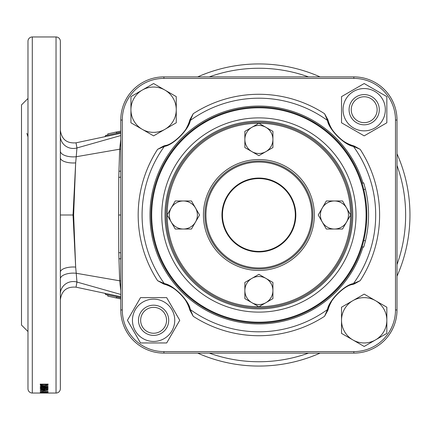 <?xml version="1.0" encoding="UTF-8"?>
<svg xmlns="http://www.w3.org/2000/svg" width="430" height="430" viewBox="0 0 430 430"><rect width="100%" height="100%" fill="white"/><g stroke="black" fill="none" stroke-linecap="round" stroke-linejoin="round"><path stroke-width="0.64" d="M150.984 215A107.903 107.903 0 0 1 258.892 107.097A107.903 107.903 0 0 1 366.795 215A107.903 107.903 0 0 1 258.892 322.903A107.903 107.903 0 0 1 150.984 215A107.903 107.903 0 0 0 258.892 322.903A107.903 107.903 0 0 0 366.795 215M161.777 215A97.115 97.115 0 0 1 258.892 117.884A97.115 97.115 0 0 1 356.002 215A97.115 97.115 0 0 1 258.892 312.115A97.115 97.115 0 0 1 161.777 215M349.827 156.912L353.127 162.438M311.454 120.76L316.974 124.06M164.652 162.438L167.953 156.912M200.805 124.06L206.33 120.76M273.491 311.008C280.527 309.82 286.418 308.348 291.158 306.595M189.872 310.186L189.404 308.638C188.625 300.624 173.349 285.305 165.254 284.483A2.161 1.693 108 0 1 164.335 283.58C173.268 284.81 189.114 300.699 190.307 309.552L193.21 316.286L189.872 310.186A37.657 37.657 0 0 0 165.254 284.483L163.706 284.02L157.606 280.677L164.335 283.58A116.804 116.804 0 0 1 164.335 146.42L157.606 149.323L163.706 145.98A37.657 37.657 0 0 0 165.254 145.517C173.268 144.733 188.587 129.462 189.404 121.362A37.657 37.657 0 0 0 189.872 119.814L193.21 113.713L190.307 120.448C189.076 129.376 173.188 145.222 164.335 146.42A2.161 1.693 -108 0 1 165.254 145.517L163.706 145.98M331.525 301.548A37.657 37.657 0 0 0 327.907 310.186L324.569 316.286L327.472 309.552C328.703 300.624 344.591 284.778 353.444 283.58A116.804 116.804 0 0 0 353.444 146.42C344.516 145.19 328.665 129.301 327.472 120.448L324.569 113.713L327.907 119.814A37.657 37.657 0 0 0 352.53 145.517L354.073 145.98L360.179 149.323L353.444 146.42A2.161 1.693 -72 0 0 352.53 145.517C344.43 144.695 329.16 129.376 328.375 121.362L327.907 119.814M354.073 284.02L352.53 284.483A2.161 1.693 72 0 0 353.444 283.58L360.179 280.677L354.073 284.02A37.657 37.657 0 0 0 352.53 284.483C344.511 285.267 329.197 300.538 328.375 308.638L327.907 310.186M244.294 118.992C237.258 120.18 231.367 121.652 226.621 123.405M397.008 309.955A43.161 43.161 0 0 1 353.847 353.116L163.932 353.116A43.161 43.161 0 0 1 120.771 309.955L120.771 120.045A43.161 43.161 0 0 1 163.932 76.884L353.847 76.884A43.161 43.161 0 0 1 397.008 120.045L397.008 309.955L395.498 309.955L395.498 120.045A41.651 41.651 0 0 0 353.847 78.389L163.932 78.389A41.651 41.651 0 0 0 122.281 120.045L122.281 309.955A41.651 41.651 0 0 0 163.932 351.611L353.847 351.611A41.651 41.651 0 0 0 395.498 309.955M349.827 273.088L353.127 267.562M311.454 309.24L316.974 305.94M167.953 273.088L164.652 267.562M206.33 309.24L200.805 305.94M186.26 128.452A37.657 37.657 0 0 0 189.404 121.362L189.872 119.814M328.375 308.638A2.161 1.693 18 0 1 327.472 309.552A116.804 116.804 0 0 1 190.307 309.552A2.161 1.693 162 0 1 189.404 308.638M189.404 121.362A2.161 1.693 -162 0 1 190.307 120.448A116.804 116.804 0 0 1 327.472 120.448A2.161 1.693 -18 0 1 328.375 121.362M167.173 215.022A91.719 91.719 0 0 0 258.871 306.719M258.914 306.719A91.719 91.719 0 0 0 350.611 215.022M350.611 214.978A91.719 91.719 0 0 0 258.914 123.281M324.51 149.382A92.799 92.799 0 0 1 324.51 280.618A92.799 92.799 0 0 1 193.274 280.618A92.799 92.799 0 0 1 193.274 149.382A92.799 92.799 0 0 1 324.51 149.382M297.039 176.848A53.954 53.954 0 0 1 297.039 253.152A53.954 53.954 0 0 1 220.74 253.152A53.954 53.954 0 0 1 220.74 176.848A53.954 53.954 0 0 1 308.735 235.645A53.954 53.954 0 0 1 258.892 268.954M258.871 123.281A91.719 91.719 0 0 0 167.173 214.978M364.006 246.1L364.086 245.826M364.135 245.67L364.452 244.562M363.689 182.857L362.055 183.363L363.689 182.857L365.43 189.146A108.769 108.769 0 0 1 365.43 240.854L366.113 237.881M363.753 240.434L363.882 239.918M364.887 187.018L366.086 192M364.285 184.857L364.065 184.104M365.43 189.146L363.753 189.555A107.043 107.043 0 0 1 363.753 240.445L365.43 240.854L363.689 247.142L362.055 246.637M366.156 237.672L366.005 238.365M364.226 245.353L364.344 244.939M364.102 184.217L364.205 184.577M365.737 190.431L365.898 191.14M364.006 183.9L364.221 184.637M365.048 242.375L364.817 243.246M364.317 238.016L364.205 238.526M364.06 239.166L363.893 239.854M363.887 190.114L364.06 190.834M364.183 297.635A22.661 22.661 0 0 0 352.853 300.672L341.527 307.213L341.527 333.379L364.183 346.462L386.844 333.379L386.844 307.213L364.183 294.131L352.853 300.672A22.661 22.661 0 0 0 352.853 339.92A22.661 22.661 0 0 0 386.844 320.296A22.661 22.661 0 0 0 364.183 297.635M377.131 109.704A12.948 12.948 0 0 0 364.183 96.755A12.948 12.948 0 0 0 351.235 109.704A12.948 12.948 0 0 0 364.183 122.652A12.948 12.948 0 0 0 377.131 109.704M349.079 109.704A15.109 15.109 0 0 1 364.183 94.6A15.109 15.109 0 0 1 379.292 109.704A15.109 15.109 0 0 1 364.183 124.813A15.109 15.109 0 0 1 349.079 109.704M153.596 335.4C149.42 335.018 149.42 335.018 153.596 335.4M150.36 335.051L151.795 335.292M166.544 320.296A12.948 12.948 0 0 0 153.596 307.348A12.948 12.948 0 0 0 140.648 320.296A12.948 12.948 0 0 0 153.596 333.245A12.948 12.948 0 0 0 166.544 320.296M138.492 320.296A15.109 15.109 0 0 1 153.596 305.187A15.109 15.109 0 0 1 168.705 320.296A15.109 15.109 0 0 1 153.596 335.4A15.109 15.109 0 0 1 138.492 320.296M153.596 305.187C157.772 305.569 157.772 305.569 153.596 305.187M156.832 305.536L155.397 305.295M153.596 341.442A21.151 21.151 0 0 0 174.747 320.296A21.151 21.151 0 0 0 153.596 299.146A21.151 21.151 0 0 0 132.445 320.296A21.151 21.151 0 0 0 153.596 341.442M153.596 342.952L166.679 342.952L179.761 320.296L166.679 297.635L140.513 297.635L127.43 320.296L140.513 342.952L153.596 342.952M353.611 128.022A21.151 21.151 0 0 0 382.501 120.282A21.151 21.151 0 0 0 374.761 91.391A21.151 21.151 0 0 0 345.87 99.131A21.151 21.151 0 0 0 353.611 128.022M352.853 129.328L364.183 135.869L386.844 122.786L386.844 96.621L364.183 83.538L341.527 96.621L341.527 122.786L352.853 129.328M322.274 222.014A14.029 14.029 0 0 0 346.575 222.014A14.029 14.029 0 0 0 346.575 207.986L342.522 200.971L334.422 200.971A14.029 14.029 0 0 1 346.575 207.986L350.622 215L342.522 229.029L326.327 229.029L322.274 222.014A14.029 14.029 0 0 1 322.274 207.986L318.227 215L322.274 222.014M334.422 200.971A14.029 14.029 0 0 0 322.274 207.986L326.327 200.971L334.422 200.971M251.878 278.387A14.029 14.029 0 0 0 251.878 302.682A14.029 14.029 0 0 0 265.907 302.682L272.916 298.63L272.916 290.535A14.029 14.029 0 0 1 265.907 302.682L258.892 306.73L244.863 298.63L244.863 282.435L251.878 278.387A14.029 14.029 0 0 1 265.907 278.387L258.892 274.335L251.878 278.387M272.916 290.535A14.029 14.029 0 0 0 265.907 278.387L272.916 282.435L272.916 290.535M195.505 207.986A14.029 14.029 0 0 0 171.21 207.986A14.029 14.029 0 0 0 171.21 222.014L175.257 229.029L183.357 229.029A14.029 14.029 0 0 1 171.21 222.014L167.157 215L175.257 200.971L191.457 200.971L195.505 207.986A14.029 14.029 0 0 1 195.505 222.014L199.558 215L195.505 207.986M183.357 229.029A14.029 14.029 0 0 0 195.505 222.014L191.457 229.029L183.357 229.029M265.907 151.613A14.029 14.029 0 0 0 265.907 127.318A14.029 14.029 0 0 0 251.878 127.318L244.863 131.37L244.863 139.465A14.029 14.029 0 0 1 251.878 127.318L258.892 123.27L272.916 131.37L272.916 147.565L265.907 151.613A14.029 14.029 0 0 1 251.878 151.613L258.892 155.665L265.907 151.613M244.863 139.465A14.029 14.029 0 0 0 251.878 151.613L244.863 147.565L244.863 139.465M153.596 132.365A22.661 22.661 0 0 0 164.926 129.328L176.257 122.786L176.257 96.621L153.596 83.538L130.935 96.621L130.935 122.786L153.596 135.869L164.926 129.328A22.661 22.661 0 0 0 164.926 90.08A22.661 22.661 0 0 0 130.935 109.704A22.661 22.661 0 0 0 153.596 132.365M27.977 128.506L27.977 136.896L26.896 133.359M27.977 329.799L27.977 301.494M21.5 236.382L21.5 246.197M21.5 259.387L21.5 260.064M27.977 388.725L27.977 41.275L27.977 98.465L21.5 104.936L21.5 325.064L27.977 331.535L27.977 388.725A4.316 4.316 0 0 0 32.293 393.041L56.029 393.041A4.316 4.316 0 0 0 60.345 388.725L60.345 41.275A4.316 4.316 0 0 0 56.029 36.959L56.029 393.041M47.886 384.415L47.886 385.447L48.036 384.151L40.275 384.151L40.441 385.447L42.43 385.989L47.886 385.447L48.036 383.985L47.886 384.415L46.741 384.839M45.295 386.409L45.295 386.806L40.275 387.586L40.275 387.978L48.036 387.978L48.036 387.618L48.036 387.978M45.295 386.806L40.275 386.806L40.275 386.409L48.036 386.409L48.036 386.828L42.935 387.618L48.036 387.618M41.468 388.806L42.661 388.548L42.495 388.252L40.178 388.822L41.172 389.263L42.833 389.37L45.349 388.908L45.059 388.704L46.445 388.768L46.445 389.311L47.934 389.311L47.934 388.505L43.645 388.301L43.457 388.596L44.053 388.833L42.801 389.064L41.468 388.806L41.468 388.322M47.934 388.505L47.934 389.311M44.102 390.462L48.036 390.015L44.118 389.532L40.178 390.015L44.102 390.462L46.741 390.015L45.978 389.854L41.468 390.015L44.102 390.204M40.275 391.015L48.036 391.289L40.275 391.182M43.161 392.074L45.628 392.477L48.036 392.171L40.275 392.074L43.161 391.913M45.295 392.574L40.275 392.912L48.036 392.912M45.295 392.676L40.275 392.574L48.036 392.574L42.935 392.853L48.036 392.853M48.036 393.036L45.8 392.966M48.036 393.02L45.8 393.015M27.977 41.275A4.316 4.316 0 0 1 32.293 36.959L56.029 36.959M259.29 366.064L263.714 365.989M277.248 364.946L280.296 364.543M283.451 364.054L285.316 363.737M288.933 363.049L293.255 362.108M294.76 361.748L296.206 361.388M297.372 361.082L299.667 360.458M297.71 360.996L298.264 360.845M295.598 361.539L296.195 361.388M300.715 360.163L305.381 358.738M309.992 357.163L311.766 356.513M258.892 366.064A151.064 151.064 0 0 0 320.081 353.116A151.064 151.064 0 0 1 197.698 353.116M397.008 276.194A151.064 151.064 0 0 0 397.008 153.806A151.064 151.064 0 0 1 397.008 276.194M258.892 63.936A151.064 151.064 0 0 1 320.081 76.884A151.064 151.064 0 0 0 197.698 76.884M60.345 294.061L60.345 293.969A12.948 12.432 180 0 1 76.943 282.042C75.712 288.836 75.718 288.863 76.954 282.134M120.771 133.316L76.019 142.83C66.806 143.555 61.576 139.336 60.345 130.172M76.954 147.866C75.718 141.137 75.712 141.164 76.943 147.958L120.771 135.547M120.771 294.453L76.943 282.042L76.234 273.265L119.68 280.801L118.761 252.598L118.637 215L118.761 177.402L119.68 149.199L76.234 156.735L75.664 162.895L73.627 215L75.664 267.084L76.234 273.265A12.948 5.826 180 0 0 60.345 278.941M60.345 299.828C61.576 290.664 66.806 286.444 76.019 287.17L120.771 296.684M60.345 157.751A12.948 5.235 180 0 0 75.664 162.895L73.035 215L75.664 267.084A12.948 5.23 180 0 0 60.345 272.228L60.345 272.986M120.771 290.615L119.68 280.801A2.161 0.441 -1.7 0 1 120.771 280.881M60.345 136.03A12.948 12.432 -0 0 0 76.943 147.958L76.234 156.735A12.948 5.826 0 0 1 60.345 151.059M120.771 149.119A2.161 0.441 1.7 0 1 119.68 149.199L120.771 139.385M120.771 132.134L116.455 133.074L120.771 132.134L116.455 133.074L116.455 131.994L120.771 131.053L107.822 133.875L116.455 131.994M105.001 136.589L105.667 135.423L107.822 134.956L107.822 133.875L120.771 131.053M120.54 132.187L116.455 133.074M108.828 296.345L120.771 298.947M116.455 296.926L120.771 297.866L116.455 296.926L120.771 297.866L116.455 296.926L116.455 298.006L107.822 296.125L116.455 298.006M105.667 294.577L107.822 295.044L105.667 294.577L105.001 293.411M107.822 295.044L107.822 296.125M120.771 297.635L105.667 294.405M105.667 135.595L120.771 132.365M247.46 365.634L250.523 365.833M241.714 365.086L242.133 365.135M243.203 365.247L242.321 365.156M242.472 365.172L242.945 365.221M233.248 363.877L235.113 364.183M223.992 361.979L228.749 363.027M220.036 360.985L220.805 361.184M218.214 360.485L222.638 361.651M222.477 361.614L222.928 361.721M219.311 360.791L219.649 360.883M212.404 358.738L215.333 359.652M208.351 357.362L209.759 357.857M27.977 139.046L27.977 100.201M21.5 167.743L21.5 223.777M120.771 177.133L118.761 177.402M120.771 171.086A2.161 0.301 2.2 0 1 118.916 171.226A2.161 0.306 1.2 0 0 120.771 171.054M120.878 259L120.771 252.867L118.761 252.598M120.771 258.946A2.161 0.306 -1.2 0 0 118.916 258.774A2.161 0.301 177.8 0 1 120.771 258.914M206.083 356.535L205.776 356.422M242.289 365.151L241.117 365.016M256.205 366.043L254.431 366M262.015 366.032L260.779 366.054M291.599 362.485L290.395 362.748M44.08 386.059L44.08 385.635M42.43 385.989L42.43 385.56M41.57 384.839L40.275 384.012L40.275 385.043L40.275 384.012M41.06 385.758L41.06 384.726M40.441 385.447L40.441 384.415M44.15 385.635L46.666 385.232L46.741 384.608L41.57 384.608L41.645 385.275L44.15 385.635M41.57 384.608L41.57 384.151M46.741 384.608L46.741 384.151M40.275 387.586L40.275 387.978M42.935 387.183L42.935 387.618M48.036 386.409L48.036 386.828M40.275 386.409L40.275 386.806M44.053 388.833L44.053 388.322M46.445 388.768L46.445 388.435M45.059 388.704L45.059 388.365M42.833 389.37L42.833 389.064M41.172 389.263L41.172 388.204M47.235 390.332L47.235 389.268M40.963 390.332L40.963 389.268M45.978 389.569L45.978 389.854M41.468 389.618L41.468 390.015M46.741 389.623L46.741 390.015M43.274 391.913L43.274 392.327M47.918 391.913L47.918 392.343M45.602 392.348L46.741 392.074L44.451 392.074L45.602 392.348M363.017 246.938A108.914 108.914 0 0 1 149.973 215A108.914 108.914 0 0 1 363.017 183.062M366.086 215A107.194 107.194 0 0 0 258.892 107.806A107.194 107.194 0 0 0 151.693 215A107.194 107.194 0 0 0 258.892 322.194A107.194 107.194 0 0 0 366.086 215M352.767 215A93.88 93.88 0 0 1 258.892 308.88A93.88 93.88 0 0 1 165.012 215A93.88 93.88 0 0 1 258.892 121.12A93.88 93.88 0 0 1 352.767 215M157.606 280.677A120.717 120.717 0 0 1 157.606 149.323M324.569 316.286A120.717 120.717 0 0 1 193.21 316.286M360.179 149.323A120.717 120.717 0 0 1 360.179 280.677M193.21 113.713A120.717 120.717 0 0 1 324.569 113.713M353.847 76.884L353.847 78.389M163.932 78.389L163.932 76.884M122.281 120.045L120.771 120.045M397.008 120.045L395.498 120.045M122.281 309.955L120.771 309.955M163.932 351.611L163.932 353.116M353.847 353.116L353.847 351.611M219.671 254.216A55.465 55.465 0 0 1 219.671 175.784A55.465 55.465 0 0 1 298.108 175.784A55.465 55.465 0 0 1 298.108 254.216A55.465 55.465 0 0 1 219.671 254.216M221.445 252.448A52.96 52.96 0 0 0 296.34 252.448A52.96 52.96 0 0 0 296.34 177.552A52.96 52.96 0 0 0 221.445 177.552A52.96 52.96 0 0 0 221.445 252.448M233.135 240.752A36.421 36.421 0 0 0 284.644 240.752A36.421 36.421 0 0 0 284.644 189.248A36.421 36.421 0 0 0 233.135 189.248A36.421 36.421 0 0 0 233.135 240.752M285.009 188.883A36.937 36.937 0 0 1 285.009 241.117A36.937 36.937 0 0 1 232.77 241.117A36.937 36.937 0 0 1 232.77 188.883A36.937 36.937 0 0 1 285.009 188.883M32.293 36.959L32.293 393.041M209.302 353.116A146.748 146.748 0 0 0 308.482 353.116M397.008 264.59A146.748 146.748 0 0 0 397.008 165.41M308.482 76.884A146.748 146.748 0 0 0 209.302 76.884M60.345 215L73.627 215M120.771 215L118.637 215M48.036 385.017L48.036 383.985M44.102 389.532L44.102 389.822"/></g></svg>
